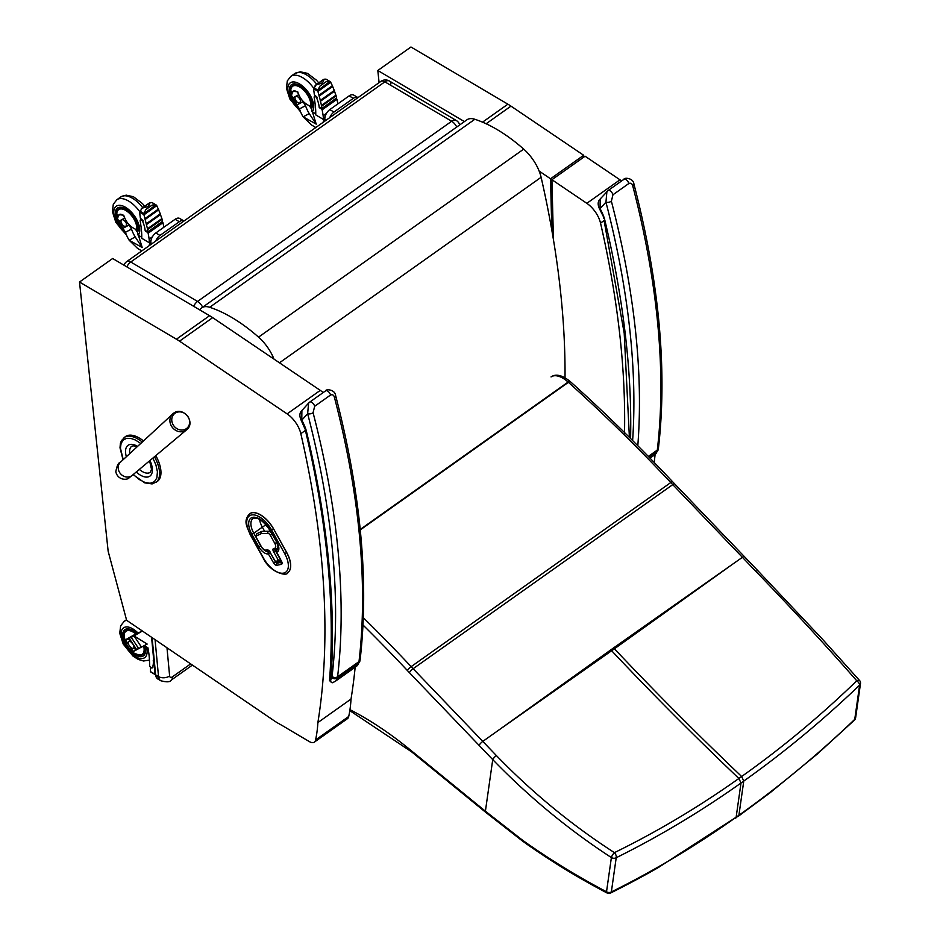 <?xml version="1.0" encoding="UTF-8"?>
<svg xmlns="http://www.w3.org/2000/svg" width="940" height="940" viewBox="0 0 940 940"><rect width="100%" height="100%" fill="white"/><g stroke="black" fill="none" stroke-linecap="round" stroke-linejoin="round"><path stroke-width="1.41" d="M126.841 266.878A7.861 4.477 -59.5 0 1 130.754 262.013A7.861 3.995 -125.3 0 0 126.759 261.579A7.861 7.861 0 0 0 123.963 265.186M202.641 307.204A7.861 3.995 -125.3 0 0 197.553 301.435A7.861 4.477 120.5 0 0 193.652 306.299M459.742 124.903A7.861 7.861 0 0 0 456.217 120.449L389.419 81.04A7.861 7.861 0 0 0 380.865 81.392A7.861 3.995 54.7 0 1 384.86 81.839A7.861 4.477 -59.5 0 1 389.419 81.04L389.419 81.04A7.861 4.477 -59.5 0 1 390.946 83.895M456.217 120.449A7.861 4.477 120.5 0 0 451.67 121.248A7.861 3.995 54.7 0 1 456.746 127.029M565.011 379.548A951.409 483.501 -125.3 0 0 541.111 177.296A31.455 15.98 -125.3 0 0 523.709 149.119A130.073 66.106 -125.3 0 0 474.829 119.274A23.594 11.985 -125.3 0 0 466.91 119.815L201.759 307.838A23.594 11.985 -125.3 0 0 199.856 309.965M273.998 359.103A31.455 15.98 -125.3 0 0 258.547 337.131A130.073 66.106 -125.3 0 0 209.679 307.286A23.594 11.985 -125.3 0 0 201.759 307.838M133.28 474.5L139.132 479.447L145.065 482.502L150.153 483.289L154.336 481.75L156.863 477.943L157.427 471.798L155.934 464.959L152.891 458.074M140.742 443.445L135.431 440.026L130.836 438.393L126.583 438.334L123.199 440.049L121.084 443.457L120.426 448.11L123.211 459.637M143.479 440.919A27.519 13.983 -125.3 0 0 139.179 437.958A27.519 13.983 -125.3 0 0 125.467 436.56L121.413 440.649L120.379 443.492L120.003 447.793L123.034 459.801M133.104 474.641L144.807 482.866L152.116 483.936L157.297 481.468A27.519 13.983 -125.3 0 0 155.782 455.642M174.781 413.447A9.565 8.425 -131.3 0 1 182.019 412.202A9.565 8.425 -131.3 0 1 188.999 425.362A9.565 8.425 -131.3 0 1 175.533 427.665A9.565 8.425 -131.3 0 1 174.781 413.447M603.586 218.386L604.526 218.879L599.403 208.621A3.936 0.717 150.9 0 0 600.072 208.668L600.19 199.01M600.131 199.069L608.039 190.585A3.936 1.998 54.7 0 0 608.027 190.585A3.936 1.998 54.7 0 0 607.863 190.738L606.899 191.596L605.948 202.171A3.936 2.021 -14.6 0 0 611.376 201.207L612.962 194.768L628.848 183.5C630.869 182.748 632.173 183.594 632.784 186.026A839.373 426.56 54.7 0 1 657.295 450.084A15.722 7.99 54.7 0 1 657.013 451.435A3.936 3.149 17.1 0 0 658.059 450.025L658.423 448.321A3.936 2.949 -173.2 0 1 657.295 450.084L648.341 456.429M658.423 448.321C667.435 370.243 659.281 282.153 633.924 184.052L633.924 184.052A3.936 2.021 165.4 0 1 632.784 186.026M305.042 429.028L301.106 420.133A3.936 0.717 150.9 0 1 301.094 420.11A3.936 0.717 150.9 0 0 301.775 420.18L301.893 410.522M332.936 682.428C330.892 682.745 330.234 681.7 330.962 679.291L330.598 679.667M305.288 429.897C327.061 521.606 335.145 605.184 329.541 680.619L332.126 682.828L334.993 681.524A20.833 10.587 -125.3 0 0 337.307 678.139A15.722 7.99 -125.3 0 0 337.589 676.777A3.936 2.949 -173.2 0 1 332.043 676.506A11.797 5.992 54.7 0 1 331.832 677.529A3.936 3.149 17.1 0 0 337.307 678.139L358.716 662.959A3.936 3.149 17.1 0 0 359.762 661.548L360.114 659.833A3.936 2.949 -173.2 0 1 358.998 661.596A15.722 7.99 54.7 0 1 358.716 662.959A20.833 10.587 54.7 0 1 356.401 666.343L334.993 681.524M308.602 403.107L309.73 402.097A3.936 1.998 54.7 0 0 309.565 402.25L308.59 403.119L307.65 413.694A3.936 2.021 -14.6 0 0 313.079 412.719L314.665 406.28L330.551 395.023C332.56 394.26 333.876 395.106 334.487 397.549A839.373 426.56 54.7 0 1 358.998 661.596L337.589 676.777A839.373 426.56 -125.3 0 0 313.079 412.719M360.114 659.833C369.138 581.754 360.972 493.664 335.627 395.564L335.627 395.564A3.936 2.021 165.4 0 1 334.487 397.549M175.134 219.267L179.317 221.722A7.861 4.477 -59.5 0 1 183.864 220.924L179.693 218.468A7.861 4.477 120.5 0 0 175.134 219.267L155.805 232.967A7.861 4.477 120.5 0 0 150.835 242.861L150.988 244.4M179.317 221.722L159.976 235.435L155.805 232.967M155.758 241.016A7.861 4.477 -59.5 0 1 159.976 235.435M349.139 95.88L353.322 98.348A7.861 4.477 -59.5 0 1 357.882 97.549L353.698 95.081A7.861 4.477 120.5 0 0 349.139 95.88L329.811 109.592A7.861 4.477 120.5 0 0 324.852 119.474L324.993 121.013M353.322 98.348L333.982 112.048L329.811 109.592M329.776 117.629A7.861 4.477 -59.5 0 1 333.982 112.048M325.205 116.302A13.7 7.802 -59.5 0 0 323.501 119.521L323.149 115.738A85.646 43.522 -125.3 0 0 322.126 109.827L321.656 109.169L336.168 98.442M337.801 103.917A85.646 43.522 -125.3 0 0 336.978 99.299L336.497 98.641M300.683 101.073L300.683 101.062A4.066 2.068 -125.3 0 0 298.426 97.349A4.066 2.068 -125.3 0 0 295.524 96.514A4.066 2.068 -125.3 0 0 295.278 99.299A4.066 2.068 -125.3 0 0 297.757 102.648L300.095 103.236L300.483 100.087L301.634 99.464M293.797 90.91L292.551 91.991L291.471 95.34A30.139 25.909 61.8 0 0 292.657 97.971L295.736 102.636L296.981 101.967M295.736 102.636L296.958 104.927L303.021 101.673L302.339 100.392M300.483 100.087A4.066 2.068 -125.3 0 0 295.607 96.456A4.066 2.068 -125.3 0 0 295.571 96.491M299.049 95.21L298.72 94.717A30.139 25.909 -118.2 0 1 297.534 92.085L297.769 91.92M292.657 97.971L298.72 94.717M294.784 90.792L297.534 92.085M309.66 106.15L311.528 108.969L316.216 124.139L303.162 116.842L311.61 125.032L315.828 127.523M323.501 119.521L315.734 114.868A83.578 42.476 -125.3 0 0 315.382 106.22A148.59 75.517 -125.3 0 0 314.171 97.408A1.974 0.999 -125.3 0 1 314.406 96.491A1.974 0.999 -125.3 0 1 315.723 96.82A1.974 0.999 -125.3 0 1 316.862 98.477L317.109 97.267L314.348 94.764L313.619 88.748L316.228 84.741L315.112 85.646M315.758 113.881L312.01 111.66L311.68 110.192M303.514 116.654L309.225 113.587A34.157 29.363 -118.2 0 1 305.512 105.668L303.021 101.673M316.216 124.139L309.225 113.587M324.03 121.707A13.7 7.802 -59.5 0 1 324.03 121.695A5.57 3.173 120.5 0 1 324.817 118.663M297.757 102.648A4.066 2.068 -125.3 0 0 300.166 103.188M323.149 115.738L326.45 113.399M296.958 104.927L299.449 108.923A34.157 29.363 61.8 0 0 303.162 116.842M299.449 108.923L305.512 105.668M321.656 109.169L319.694 107.712M316.862 98.477A25.227 12.819 -125.3 0 1 319.212 107.43L319.471 107.877M330.469 81.804L330.657 81.956A1.433 1.116 -80.3 0 1 330.774 82.121L317.931 91.227A1.433 1.093 -81.9 0 1 317.896 91.004L330.469 81.804L329.858 81.475L317.649 90.604L319.894 86.151L326.215 81.663L329.858 81.475L325.921 79.148L324.183 79.219L322.784 82.344L321.327 83.378L316.228 84.741L324.183 79.219M319.271 107.172L321.95 108.323A81.157 27.566 -113.8 0 0 321.539 106.267L336.015 95.974M321.774 108.594L336.555 97.96A80.346 53.192 38.7 0 0 336.027 95.998M321.668 106.15L336.132 95.892L321.539 106.267M320.552 101.121L334.605 91.051L320.458 101.144L321.515 105.668M332.713 86.41L319.048 95.457L332.713 86.292L319.154 95.986L320.387 100.627M317.885 91.38L319.048 95.457M317.826 91.533L330.715 82.285M330.786 82.25L317.931 91.344M330.739 82.379L332.478 85.94M319.13 96.115L332.631 86.468M332.643 86.539L334.393 90.698M334.593 91.157L320.575 101.085M320.434 101.25L334.499 91.227M334.511 91.274L335.956 95.434M336.132 95.892L321.691 106.103M321.95 108.464L336.391 98.218M297.005 105.01L291.318 95.058L292.928 91.298A19.023 1.058 -33.5 0 0 293.022 91.251L297.745 91.838C299.837 98.535 303.82 103.236 309.695 105.926M297.663 106.067L294.267 102.343L291.87 97.831L290.824 89.794A14.088 7.156 54.7 0 1 292.634 86.28A14.088 7.156 54.7 0 1 299.801 87.079A14.088 7.156 54.7 0 1 310.4 107.278M298.521 107.43A16.05 8.155 54.7 0 1 291.506 84.671A16.05 8.155 54.7 0 1 306.099 91.286A16.05 8.155 54.7 0 1 311.539 109.075A16.05 8.155 54.7 0 0 306.099 91.286A16.05 8.155 54.7 0 0 291.506 84.671A16.05 8.155 54.7 0 0 298.521 107.43M290.883 94.035A14.582 7.414 54.7 0 1 292.352 85.881A14.582 7.414 54.7 0 1 305.418 91.65A14.582 7.414 54.7 0 1 310.694 107.712M151.199 239.688A13.7 7.802 -59.5 0 0 149.495 242.908L149.131 239.124A85.646 43.522 -125.3 0 0 148.121 233.214L147.65 232.556L162.162 221.828M163.795 227.304A85.646 43.522 -125.3 0 0 162.961 222.686L162.491 222.028M126.677 224.449A4.066 2.068 -125.3 0 0 124.409 220.736A4.066 2.068 -125.3 0 0 121.519 219.901A4.066 2.068 -125.3 0 0 121.272 222.686A4.066 2.068 -125.3 0 0 123.739 226.035L126.089 226.622L126.465 223.473L127.629 222.851M119.791 214.297L118.546 215.378L117.465 218.726A30.139 25.909 61.8 0 0 118.64 221.358L121.73 226.023L122.975 225.353M121.73 226.023L122.952 228.314L129.003 225.059L128.334 223.767M126.465 223.473A4.066 2.068 -125.3 0 0 121.601 219.843A4.066 2.068 -125.3 0 0 121.554 219.866M125.044 218.597L124.703 218.092A30.139 25.909 -118.2 0 1 123.528 215.471L123.763 215.295M118.64 221.358L124.703 218.092M120.767 214.179L123.528 215.471M135.654 229.536L137.51 232.356L142.21 247.525L129.156 240.229L137.593 248.418L141.811 250.898M149.495 242.908L141.728 238.255A83.578 42.476 -125.3 0 0 141.376 229.607A148.59 75.517 -125.3 0 0 140.166 220.794A1.974 0.999 -125.3 0 1 140.401 219.878A1.974 0.999 -125.3 0 1 141.717 220.207A1.974 0.999 -125.3 0 1 142.845 221.863L143.103 220.653L140.342 218.15L139.613 212.135L142.21 208.128L141.106 209.033M141.752 237.256L138.004 235.047L137.675 233.567M129.508 240.041L135.219 236.974A34.157 29.363 -118.2 0 1 131.494 229.055L129.003 225.059M142.21 247.525L135.219 236.974M150.012 245.082A13.7 7.802 -59.5 0 1 150.024 245.082A5.57 3.173 120.5 0 1 150.811 242.05M123.751 226.023A4.066 2.068 -125.3 0 0 126.148 226.575M149.131 239.124L152.445 236.774M122.952 228.314L125.443 232.309A34.157 29.363 61.8 0 0 129.156 240.229M125.443 232.309L131.494 229.055M147.65 232.556L145.688 231.099M142.845 221.863A25.227 12.819 -125.3 0 1 145.195 230.817L145.453 231.263M147.51 229.055L162.138 219.173L147.662 229.525L143.926 214.614A1.433 1.093 -81.9 0 1 143.891 214.391L156.463 205.19L155.852 204.861L143.644 213.991L145.888 209.538L152.209 205.049L155.852 204.861L151.916 202.535L150.177 202.605L148.779 205.731L147.31 206.765L142.21 208.128L150.177 202.605M145.265 230.559L147.944 231.71A81.157 27.566 -113.8 0 0 147.533 229.654L162.009 219.361A80.346 53.192 38.7 0 1 162.538 221.346L147.756 231.98M143.82 214.919L156.71 205.672M156.463 205.19L156.651 205.343A1.433 1.116 -80.3 0 1 156.768 205.508L143.902 214.755M156.733 205.766L158.696 209.785L145.218 219.349M145.124 219.502L158.613 209.843M158.637 209.925L160.587 214.543L146.546 224.507M146.429 224.637L160.493 214.614M160.493 214.661L161.939 218.82M162.126 219.279L147.686 229.478M147.944 231.851L162.385 221.605M122.999 228.397L117.312 218.444L118.922 214.684A19.023 1.058 -33.5 0 0 119.016 214.637L123.739 215.225C125.819 221.922 129.802 226.622 135.689 229.313M123.657 229.454L120.261 225.729L117.864 221.217L116.807 213.18A14.088 7.156 54.7 0 1 118.628 209.667A14.088 7.156 54.7 0 1 125.784 210.454A14.088 7.156 54.7 0 1 136.394 230.653M124.503 230.817A16.05 8.155 54.7 0 1 117.488 208.057A16.05 8.155 54.7 0 1 132.094 214.672A16.05 8.155 54.7 0 1 137.534 232.462A16.05 8.155 54.7 0 0 132.094 214.672A16.05 8.155 54.7 0 0 117.488 208.057L117.488 208.057A16.05 8.155 54.7 0 0 124.503 230.817M116.877 217.422A14.582 7.414 54.7 0 1 118.346 209.256A14.582 7.414 54.7 0 1 131.4 215.037A14.582 7.414 54.7 0 1 136.688 231.099M129.978 646.638L133.127 651.385A30.139 1.633 -33.5 0 1 132.223 651.808L128.851 647.836M126.36 639.482L124.809 640.587L126.982 645.016M129.179 638.342L136.606 649.552L138.615 648.494A34.157 1.857 -33.5 0 0 141.47 647.131L147.169 644.064L134.044 635.922A34.157 1.857 146.5 0 1 131.201 637.273L125.702 640.175L128.862 644.946M125.702 640.175A30.139 1.633 146.5 0 1 124.809 640.587M133.586 648.13A4.066 2.068 -125.3 0 0 133.621 648.095A4.066 2.068 -125.3 0 0 134.02 647.578L135.642 650.034L136.606 649.552M129.849 641.268A4.066 2.068 -125.3 0 0 128.921 641.468A4.066 2.068 -125.3 0 0 128.874 641.491L128.839 641.515A4.066 2.068 54.7 0 1 130.496 641.538L128.228 638.824M133.127 651.385L135.642 650.034M130.496 641.538L132.893 643.947L134.079 646.955A4.066 2.068 54.7 0 1 133.55 648.154A4.066 2.068 54.7 0 1 129.508 646.027A4.066 2.068 54.7 0 1 128.839 641.515M131.201 637.273L138.615 648.494M134.479 636.58L141.47 647.131M134.044 635.922L142.375 631.01M144.325 645.592L147.921 647.789A83.578 42.476 54.7 0 1 149.237 657.001A148.59 75.517 54.7 0 1 149.636 665.332A1.974 0.999 54.7 0 0 150.623 667.341A1.974 0.999 54.7 0 0 152.186 667.905L152.844 667.435M134.02 647.578L134.079 646.967M151.739 667.588L152.421 667.494A1.974 0.999 54.7 0 1 152.186 667.905M153.432 660.374L153.267 660.42A25.227 12.819 54.7 0 1 152.421 667.494M129.485 637.743L132.987 635.934M142.21 630.893L132.951 635.922M154.642 673.804L155.147 671.642M150.482 666.848L150.482 671.595L154.806 674.144M150.823 671.947L154.583 674.227M134.197 650.809L132.47 652.043L127.347 646.943A19.023 16.344 -118.4 0 1 127.241 646.779L124.668 640.269L134.784 634.5A13.395 6.803 54.7 0 1 135.301 634.935M140.072 647.848L132.47 652.043M136.265 634.418A14.088 7.156 -125.3 0 0 133.092 632.056A14.088 7.156 -125.3 0 0 125.96 631.269A14.088 7.156 -125.3 0 0 124.15 634.794C125.349 645.181 128.498 651.22 133.574 652.912L138.345 654.804A14.088 7.156 -125.3 0 0 142.257 654.252A14.088 7.156 -125.3 0 0 143.585 646.003M144.713 645.827A16.05 8.155 54.7 0 1 143.397 655.861A16.05 8.155 54.7 0 1 127.464 647.484A16.05 8.155 54.7 0 1 124.832 629.671A16.05 8.155 54.7 0 1 137.228 633.877A16.05 8.155 -125.3 0 0 124.832 629.671A16.05 8.155 -125.3 0 0 127.464 647.484A16.05 8.155 -125.3 0 0 143.397 655.861A16.05 8.155 -125.3 0 0 144.713 645.827M143.844 645.862A14.582 7.414 54.7 0 1 142.551 654.663A14.582 7.414 54.7 0 1 134.361 653.347M124.209 639.024A14.582 7.414 54.7 0 1 125.678 630.869A14.582 7.414 54.7 0 1 136.5 634.289M277.194 561.956A1.575 1.328 -102.1 0 1 275.35 561.391L275.197 561.133M280.425 559.793L278.581 560.698A1.575 1.328 77.9 0 0 280.437 561.262A1.575 0.799 -125.3 0 0 280.602 561.192A1.575 0.799 -125.3 0 0 280.79 560.428M275.984 551.275L275.573 550.523A1.575 0.799 54.7 0 1 275.361 549.207M271.166 532.616A3.936 1.998 -125.3 0 0 268.605 531.206L262.19 531.347A5.229 2.655 -125.3 0 0 261.52 531.5L256.961 533.673A3.936 1.998 -125.3 0 0 256.808 533.767A3.936 1.998 -125.3 0 0 256.749 533.814M277.136 548.561A6.604 3.361 -125.3 0 0 277.194 548.525A6.604 3.361 -125.3 0 0 278.005 545.494M276.325 551.874L276.454 552.144A1.575 1.328 -102.1 0 1 276.807 550.018A1.575 0.799 -125.3 0 0 276.642 550.088A1.575 0.799 -125.3 0 0 276.454 550.382M273.681 548.502A1.575 1.328 77.9 0 0 275.115 549.265L277.089 548.596A6.604 3.361 -125.3 0 1 276.407 548.889A1.575 1.328 -102.1 0 1 274.562 548.326L273.681 548.502A3.149 1.598 -125.3 0 0 273.528 551.569L278.581 560.698L275.35 561.391L270.015 552.238A1.575 0.799 -125.3 0 0 269.369 551.768A1.575 0.799 -125.3 0 0 268.911 551.71A1.575 1.328 77.9 0 0 268.558 553.848L270.403 552.943M287.769 572.683A21.62 10.986 -125.3 0 0 287.816 572.648A21.62 10.986 -125.3 0 0 286.735 552.556L273.611 528.903A21.62 10.986 -125.3 0 0 249.688 513.71A21.62 10.986 -125.3 0 0 249.629 513.757M108.147 551.216L126.63 620.283L274.092 720.71A51.113 25.968 -125.3 0 0 278.581 723.495A269.005 136.7 54.7 0 1 289.32 729.769L309.354 741.59A9.823 4.994 -125.3 0 0 314.336 742.142A9.823 4.994 -125.3 0 0 315.57 739.968A200.572 101.931 -125.3 0 0 317.885 722.555A947.473 481.503 -125.3 0 0 300.823 433.669A19.658 9.988 -125.3 0 0 287.123 413.882L179.528 341.149A51.113 25.968 -125.3 0 0 176.438 339.199L79.512 282.024L108.147 551.216M323.125 392.603A19.658 9.988 54.7 0 0 320.27 390.382L212.675 317.649A51.113 25.968 54.7 0 0 209.585 315.699L112.659 258.512L79.512 282.024M355.167 667.212A947.473 481.503 54.7 0 1 351.031 699.055L317.885 722.555M351.031 699.055A200.572 101.931 54.7 0 1 348.716 716.468L315.57 739.968M348.716 716.468A9.823 4.994 54.7 0 1 347.483 718.642L314.336 742.142M464.407 121.589L377.81 70.5L410.956 47L507.882 104.187A51.113 25.968 54.7 0 1 510.972 106.126L583.67 155.276L583.716 157.18M583.67 155.276L550.523 178.776L539.161 171.092M551.815 230.124L550.523 178.776M377.81 70.5L379.102 82.65M621.575 180.985A19.658 9.988 54.7 0 0 619.977 179.81L585.068 156.216L551.921 179.716L553.437 239.594M624.466 435.091A947.473 481.503 -125.3 0 0 600.531 223.097A19.658 9.988 -125.3 0 0 586.83 203.322L551.921 179.716M655.074 454.549A947.473 481.503 54.7 0 1 654.252 462.504M735.632 818.164L738.899 815.274C779.236 786.639 817.847 754.667 854.742 719.359A3.936 1.833 46.6 0 1 854.437 720.122A3.936 3.936 0 0 0 855.623 717.819L860.488 683.603A3.936 2.985 -171.9 0 1 859.607 685.143C822.688 720.475 784.077 752.447 743.763 781.07L741.648 776.511C781.81 748.052 820.185 716.151 856.775 680.795A3.936 1.821 46.5 0 1 859.607 685.143L854.742 719.359A3.936 2.985 8.1 0 0 855.623 717.819M757.969 570.827A3.936 0.975 136 0 0 757.957 570.803L822.559 639.306L859.559 680.478A3.936 1.739 139.1 0 0 859.559 680.478A3.936 1.739 139.1 0 0 856.775 680.795C825.496 645.028 791.915 608.603 756.019 571.52L672.758 484.629A157.262 79.912 54.7 0 1 670.784 482.549A980.22 498.141 -125.3 0 0 568.406 382.322A157.262 79.912 54.7 0 1 568.113 382.051A23.594 11.985 -125.3 0 0 551.04 376.928C555.834 373.579 562.214 375.095 570.169 381.476A3.936 1.363 132 0 0 568.113 382.051L360.208 529.467M727.172 568.113L614.419 648.788A157.25 79.912 54.7 0 1 613.573 647.918L742.436 557.291A3.936 0.952 136.2 0 1 744.351 556.586A3.936 0.952 136.2 0 0 744.351 556.586L674.661 483.912A3.936 0.952 136.2 0 0 672.758 484.629L413.118 668.716A157.262 79.912 54.7 0 1 411.156 666.648A980.22 498.141 -125.3 0 0 363.334 617.709M526.518 843.039A3.936 1.621 125 0 0 526.87 844.191C553.072 862.344 575.445 876.245 606.982 892.953A3.936 1.563 -61.8 0 1 606.523 891.766A3.936 2.985 -171.9 0 0 611.352 891.931A3.936 2.127 63.1 0 1 610.612 893C620.318 888.218 641.198 877.42 658.047 867.714L736.138 817.224C695.788 845.8 654.193 870.71 611.352 891.931L616.217 857.727C659.081 836.482 700.676 811.584 741.002 783.02L743.763 781.07L738.899 815.274L736.138 817.224L741.002 783.02L738.887 778.473C698.784 806.931 657.295 831.653 614.419 852.639A3.936 2.139 63.3 0 1 616.217 857.727A3.936 2.985 8.1 0 1 611.388 857.562A3.936 1.14 -56.5 0 1 614.419 852.639C571.661 825.014 532.322 792.667 496.414 755.596L413.118 668.716A3.936 0.952 -43.8 0 0 409.429 672.688L492.736 759.602C528.926 796.967 568.477 829.62 611.388 857.562L606.523 891.766C578.782 877.184 552.109 860.946 526.518 843.039A153.761 97.067 56.7 0 1 521.829 839.655L485.404 811.197L412.355 751.577A153.326 77.914 54.7 0 1 411.473 750.849A282.317 143.468 -125.3 0 0 349.962 709.665M610.812 649.881L498.071 730.568L614.419 648.788C655.086 691.887 697.492 734.457 741.648 776.511L738.887 778.473C694.731 736.42 652.325 693.849 611.658 650.75A157.25 79.912 54.7 0 1 610.812 649.881L613.573 647.918M130.754 262.013L384.86 81.839L451.67 121.248L197.553 301.435L130.754 262.013M474.829 119.274L209.679 307.286M523.709 149.119L258.547 337.131M541.111 177.296L279.474 362.805M142.269 442.035A27.519 13.983 -125.3 0 0 137.792 438.945A27.519 13.983 -125.3 0 0 124.08 437.547M155.922 482.443A27.519 13.983 -125.3 0 0 154.466 456.746M149.942 460.53A18.894 9.6 54.7 0 1 140.483 475.182A18.894 9.6 54.7 0 1 136.218 472.033M126.371 456.723A18.894 9.6 54.7 0 1 137.593 446.359M139.332 469.436A15.98 8.119 -125.3 0 0 142.269 471.516A15.98 8.119 -125.3 0 0 150.271 472.303L151.516 469.283L149.589 460.835M137.076 446.829L133.327 445.807L131.788 446.23A15.98 8.119 -125.3 0 0 129.791 453.562M118.475 469.847A8.848 7.802 -131.3 0 1 120.496 462.139L120.496 462.139C118.416 462.645 116.854 465.864 115.808 471.798C117.888 480.54 127.358 480.211 129.144 477.802L132.176 475.417A8.848 7.802 -131.3 0 1 118.475 469.847M173.23 413.494A10.552 9.306 48.7 0 0 172.643 413.988A10.552 9.306 48.7 0 0 172.772 427.923A10.552 9.306 48.7 0 0 186.578 429.827C196.389 422.224 182.83 405.539 173.289 413.447L120.496 462.139M630.587 438.545A947.473 481.503 -125.3 0 0 604.526 218.879A33.323 16.932 -125.3 0 0 600.072 208.668L605.948 202.171A835.437 424.563 54.7 0 1 632.62 440.566M649.011 457.122L657.013 451.435A20.833 10.587 54.7 0 1 654.698 454.831L650.022 458.144M637.802 445.76A839.373 426.56 -125.3 0 0 611.376 201.207M623.749 179.47A3.936 1.998 54.7 0 1 623.913 179.329A3.936 1.998 54.7 0 1 623.913 179.317A3.936 1.998 54.7 0 1 626.616 180.057A3.936 1.998 54.7 0 1 628.848 183.5M608.039 190.585A3.936 1.998 54.7 0 1 610.741 191.314A3.936 1.998 54.7 0 1 612.962 194.768M331.832 677.529A16.897 8.589 54.7 0 1 330.962 679.291A947.473 481.503 -125.3 0 0 306.217 430.403A33.323 16.932 -125.3 0 0 301.775 420.18L307.65 413.694A835.437 424.563 54.7 0 1 332.043 676.506M325.44 390.993A3.936 1.998 54.7 0 1 325.616 390.84L325.616 390.84A3.936 1.998 54.7 0 1 328.319 391.569A3.936 1.998 54.7 0 1 330.551 395.023M335.627 395.564C335.098 389.419 325.734 388.819 325.616 390.84L309.73 402.097A3.936 1.998 54.7 0 1 312.433 402.837A3.936 1.998 54.7 0 1 314.665 406.28M150.835 242.861L152.104 243.613M324.852 119.474L326.11 120.226M166.979 647.766L169.623 675.954A3.537 2.009 120.5 0 0 172.361 676.882L190.667 663.899M169.623 675.954A7.861 5.076 174.6 0 1 158.531 676.589L155.617 674.861A11.397 6.486 120.5 0 0 157.826 678.997L160.752 680.725A11.397 6.486 -59.5 0 1 158.531 676.589L155.065 639.647M152.116 637.637L155.617 674.861A1.962 1.269 174.6 0 1 155.041 674.062L154.806 674.192M172.361 676.882A7.861 3.995 54.7 0 1 171.35 680.008L192.066 665.32M322.126 109.827L336.978 99.299M292.551 91.991L294.643 90.875M323.031 122.4A13.7 7.802 -59.5 0 1 324.876 117.97M323.466 122.094A13.466 7.673 -59.5 0 1 324.5 119.427M313.619 88.748L317.943 91.298M318.907 95.281L332.313 85.775M319.201 95.645L332.631 86.116M319.248 95.833L332.713 86.292M320.246 100.439L334.229 90.522M320.528 100.827L334.546 90.886M320.575 101.003L334.605 91.051M321.374 105.468L335.803 95.246M321.656 105.867L336.097 95.621M321.691 106.044L336.144 95.786M317.931 91.227L330.774 82.121M317.896 91.004L330.657 81.956M313.831 87.737L317.767 90.052M319.894 86.151L326.215 81.663M321.327 83.378L322.784 82.344M318.731 82.861L316.451 80.17L307.439 73.355L300.189 71.757L294.749 73.59A23.218 11.797 54.7 0 1 316.745 84.271M313.666 88.16A23.218 11.797 -125.3 0 0 290.836 76.363L287.311 80.887L286.418 88.266L289.873 99.017L300.53 111.754M299.884 110.156A18.259 9.283 54.7 0 1 287.981 86.715A18.259 9.283 54.7 0 1 304.243 87.585A18.259 9.283 54.7 0 1 312.903 110.861A18.259 9.283 54.7 0 1 312.268 111.813M148.121 233.214L162.961 222.686M118.546 215.378L120.637 214.25M149.025 245.787A13.7 7.802 -59.5 0 1 150.858 241.357M149.46 245.481A13.466 7.673 -59.5 0 1 150.494 242.814M139.613 212.135L143.938 214.684M143.926 214.731L156.745 205.637M145.042 218.844L158.461 209.326M144.901 218.667L158.308 209.162M145.195 219.032L158.625 209.503M145.242 219.22L158.696 209.679M145.242 219.314L158.672 209.796M146.229 223.826L160.223 213.909M146.382 224.014L160.376 214.085M146.523 224.202L160.54 214.273M146.57 224.39L160.599 214.438M146.57 224.472L160.552 214.555M147.369 228.855L161.797 218.632M147.65 229.243L162.091 219.008M147.686 229.419L162.138 219.173M143.926 214.614L156.768 205.508M143.891 214.391L156.651 205.343M139.825 211.112L143.75 213.439M145.888 209.538L152.209 205.049M147.31 206.765L148.779 205.731M144.725 206.248L142.445 203.557L133.433 196.73L126.171 195.132L120.743 196.977A23.218 11.797 54.7 0 1 142.739 207.658M139.649 211.547A23.218 11.797 -125.3 0 0 116.83 199.75L113.305 204.262L112.412 211.641L115.867 222.404L126.524 235.141M125.878 233.543A18.259 9.283 54.7 0 1 113.963 210.102A18.259 9.283 54.7 0 1 130.237 210.971A18.259 9.283 54.7 0 1 138.897 234.248A18.259 9.283 54.7 0 1 138.262 235.2M126.559 644.37L129.285 648.494M127.958 646.509L127.347 646.943M127.852 646.344L127.241 646.779M126.665 620.306A23.218 11.797 -125.3 0 0 124.162 621.364L120.637 625.875L119.744 633.255L123.199 644.018L132.928 656.026L138.215 659.422L143.503 660.996L149.46 660.139M146.335 646.779A18.259 9.283 54.7 0 1 135.701 656.813A18.259 9.283 54.7 0 1 121.178 632.502A18.259 9.283 54.7 0 1 138.274 633.278M270.285 552.262A3.149 1.598 -125.3 0 0 267.125 549.912L266.255 550.1A5.029 2.562 54.7 0 1 261.191 546.351L256.62 538.103A2.362 1.199 54.7 0 1 256.596 535.859L261.156 533.685A3.654 1.857 54.7 0 1 261.625 533.579L268.041 533.438A2.362 1.199 54.7 0 1 270.262 535.212L274.821 543.426A5.029 2.562 54.7 0 1 274.562 548.326M268.558 550.676L268.429 550.676A1.575 1.328 -102.1 0 1 267.125 549.912M268.429 550.676L270.132 552.003M275.996 551.569L275.455 550.605L273.528 551.569M275.573 550.523L275.455 550.605A1.575 0.799 54.7 0 1 275.303 549.219M276.666 542.521L274.821 543.426M277.194 548.525L277.089 548.596A6.604 3.361 -125.3 0 0 277.617 544.436M272.107 534.308L270.262 535.212M271.484 533.18A3.936 1.998 -125.3 0 0 268.499 531.288A1.575 1.281 88.7 0 0 268.041 533.438M268.605 531.206L262.084 531.429A1.575 1.281 88.7 0 0 261.625 533.579M262.19 531.347L262.084 531.429A5.229 2.655 -125.3 0 0 261.414 531.582A1.575 1.351 64.5 0 0 261.156 533.685M261.52 531.5L256.843 533.755A1.575 1.351 64.5 0 0 256.596 535.859M256.691 533.85L256.35 538.08L260.921 546.328C263.083 549.63 265.327 551.134 267.688 550.864A1.575 1.328 -102.1 0 1 266.255 550.1M269.38 551.369L268.699 551.756A1.575 1.328 77.9 0 0 268.346 553.883L273.622 562.966A3.149 1.598 -125.3 0 0 276.783 565.316L281.354 564.341A1.575 1.328 -102.1 0 1 281.612 562.273M281.354 564.341A3.149 1.598 -125.3 0 0 281.507 561.274L276.654 552.109A9.435 4.794 -125.3 0 0 277.147 542.921L270.109 530.254A17.296 8.789 -125.3 0 0 252.731 517.341A17.296 8.789 -125.3 0 0 251.838 534.178L258.864 546.845A9.435 4.794 -125.3 0 0 268.346 553.883M281.601 562.226L277.136 563.178A1.575 0.799 54.7 0 1 275.549 562.003L275.455 561.814M273.622 562.966L275.632 561.956M279.392 561.58L277.136 563.178A1.575 1.328 77.9 0 0 276.783 565.316M260.709 545.952L258.864 546.845M269.322 551.31L268.699 551.756A7.861 3.995 54.7 0 1 263.823 549.712M255.903 537.069L253.776 533.215L251.838 534.178M259.569 519.374A15.722 7.99 -125.3 0 0 262.33 527.14L253.776 533.215A15.722 7.99 54.7 0 1 252.978 518.598C257.572 516.706 263.188 520.584 269.839 530.231L277.147 542.921M276.995 542.662L276.877 542.909C278.604 548.22 278.91 550.464 277.805 549.63A7.861 3.995 54.7 0 1 277.006 549.971A1.575 1.328 77.9 0 0 276.654 552.109M278.181 549.148L276.807 550.018L278.24 548.995M266.126 524.896A5.898 1.081 151 0 0 262.33 527.14L264.634 531.3M271.566 529.937L284.691 553.601A20.046 10.187 54.7 0 1 283.657 573.106A20.046 10.187 54.7 0 1 263.505 558.149L250.381 534.484A20.046 10.187 54.7 0 1 251.415 514.979A20.046 10.187 54.7 0 1 271.566 529.937L273.505 528.973A21.62 10.986 -125.3 0 0 249.57 513.792C242.99 521.23 246.962 526.294 250.111 534.461L250.381 534.484M284.691 553.601L286.63 552.638L273.611 528.903M250.111 534.461L263.235 558.125C270.191 572.93 287.405 576.596 287.711 572.73A21.62 10.986 -125.3 0 0 286.63 552.638L286.735 552.556M209.585 315.699L176.438 339.199M212.675 317.649L179.528 341.149M320.27 390.382L287.123 413.882M305.418 430.414L300.823 433.669M507.882 104.187L482.526 122.165M510.972 106.126L486.121 123.763M619.977 179.81L586.83 203.322M604.808 220.066L600.531 223.097M570.286 381.652A3.936 1.363 132 0 0 570.169 381.476L570.474 381.757A3.936 1.375 131.9 0 0 568.406 382.322L360.255 529.913M674.661 483.912L672.676 481.821A3.936 0.893 136.8 0 0 670.784 482.549L411.156 666.648A3.936 0.893 -43.2 0 0 407.42 670.561A161.187 81.921 -125.3 0 0 409.429 672.688M744.351 556.586L757.957 570.803A3.936 0.975 136 0 0 756.019 571.52M498.071 730.568L482.808 741.39A3.936 0.952 -43.8 0 0 479.118 745.361M521.829 839.655A3.936 1.516 126.8 0 0 522.1 840.736L485.674 812.289A3.936 1.621 129.2 0 1 485.404 811.197L492.736 759.602A3.936 0.975 -44 0 1 496.414 755.596M363.016 625.006A976.296 496.144 54.7 0 1 407.42 670.561M522.135 840.76A3.936 1.516 126.8 0 1 522.1 840.736L526.87 844.191A3.936 1.621 125 0 0 526.905 844.202M412.355 751.577A3.936 1.621 129.2 0 0 412.637 752.67L485.674 812.289A3.936 1.621 129.2 0 0 485.71 812.313M411.473 750.849A3.936 1.598 129.5 0 0 411.732 751.93L412.637 752.67M380.865 81.392L126.759 261.579M132.176 475.417L186.578 429.827M604.103 220.559L624.207 333.218L629.4 437.37M658.059 450.025L654.698 454.831M608.027 190.585L623.913 179.329C624.031 177.308 633.407 177.895 633.924 184.052M600.131 199.08C597.805 201.301 597.57 204.485 599.403 208.621M359.762 661.548L356.401 666.343M308.59 403.119L301.834 410.592C299.507 412.813 299.261 415.997 301.106 420.133M160.752 680.725C166.78 682.37 170.316 682.135 171.35 680.008M157.826 678.997L155.041 674.062L151.587 637.273M315.464 95.751L314.406 96.491M336.508 98.207L321.891 108.57M330.152 81.58L326.168 79.23M323.56 79.442L315.84 84.906M292.634 86.28L294.197 85.176M294.749 73.59L290.836 76.363M141.446 219.126L140.401 219.878M162.491 221.582L147.874 231.957M156.146 204.967L152.162 202.617M149.554 202.829L141.834 208.292M118.628 209.667L120.191 208.562M120.743 196.977L116.83 199.75M129.062 648.177L126.759 644.687M154.618 674.262L150.635 671.912M127.523 630.164L125.96 631.269M143.82 653.159L142.257 654.252M124.162 621.364L126.477 619.718M270.015 552.238L275.079 561.368A1.575 1.575 0 0 0 276.783 562.144L280.014 561.45A1.575 1.575 0 0 0 280.602 561.192L280.708 561.11M267.688 550.864L268.464 550.687M281.859 562.132L276.184 552.133A1.575 1.575 0 0 1 276.642 550.088L278.252 548.937M738.417 816.19L770.142 792.714L817.33 753.998L854.437 720.122M672.676 481.821C639.353 446.371 605.289 413.012 570.474 381.757M860.488 683.603A3.936 3.936 0 0 0 859.571 680.478M349.809 710.64L411.732 751.93M606.982 892.953A3.936 3.936 0 0 0 610.612 893"/></g></svg>

